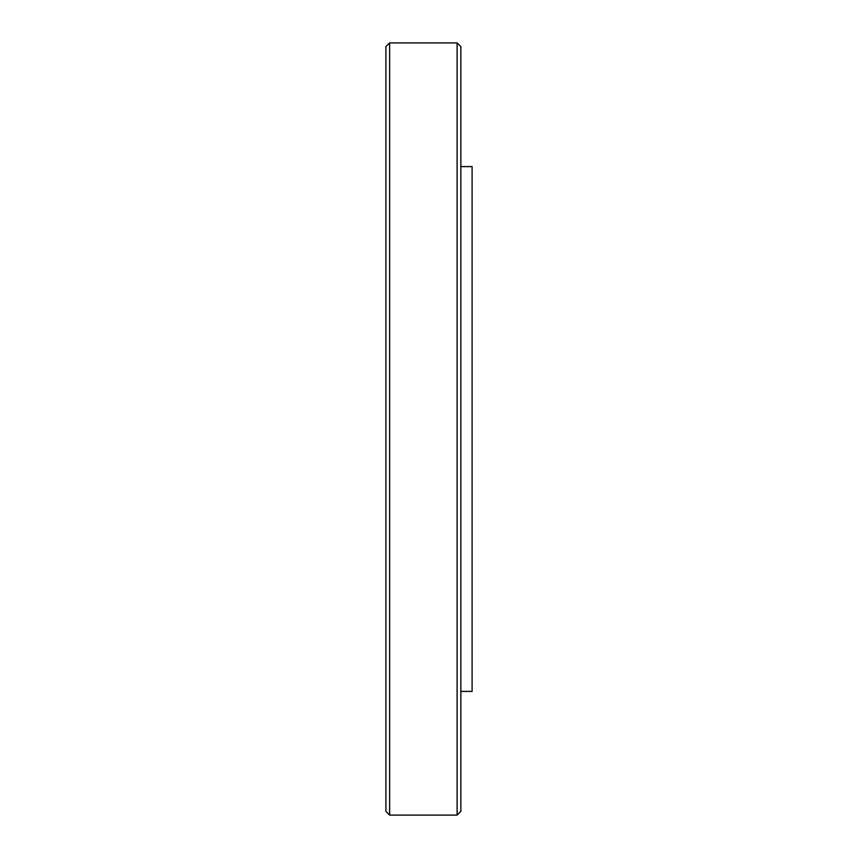 <?xml version="1.0" encoding="UTF-8"?>
<svg xmlns="http://www.w3.org/2000/svg" width="858" height="858" viewBox="0 0 858 858"><rect width="100%" height="100%" fill="white"/><g stroke="black" fill="none" stroke-linecap="round" stroke-linejoin="round"><path stroke-width="1.29" d="M460.864 166.602L472.104 166.602L472.104 691.398L460.864 691.398M457.11 42.9L460.864 46.654L460.864 811.346L457.11 815.1L457.11 42.9L389.639 42.9L389.639 815.1L457.11 815.1M389.639 42.9L385.896 46.654L385.896 811.346L389.639 815.1"/></g></svg>
